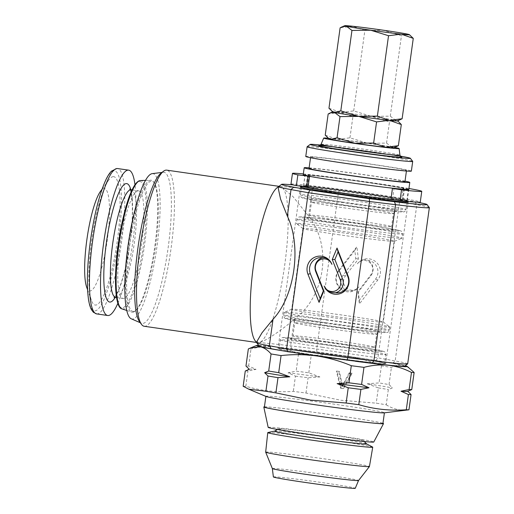 <?xml version="1.0" encoding="UTF-8"?>
<svg xmlns="http://www.w3.org/2000/svg" width="514" height="514" viewBox="0 0 514 514"><rect width="100%" height="100%" fill="white"/><g stroke="black" fill="none" stroke-linecap="round" stroke-linejoin="round"><path stroke-width="0.39" stroke-dasharray="2.57 1.93" d="M390.942 199.214L392.529 199.207A48.406 1.298 7.9 0 0 401.524 199.914L406.837 200.582A53.302 1.433 7.9 0 0 407.287 200.46A53.302 1.433 7.9 0 0 361.734 192.711A53.302 1.433 7.9 0 0 303.626 185.695L307.558 186.357A48.406 1.298 7.9 0 0 306.537 186.479A48.406 1.298 7.9 0 0 308.059 187.025M290.969 184.173A65.272 1.754 -172.1 0 1 292.267 184.006A65.272 1.754 -172.1 0 1 362.222 192.3A65.272 1.754 -172.1 0 1 420.266 202.111M303.337 173.931A65.272 1.754 -172.1 0 1 408.945 188.503M312.39 434.645A43.427 1.163 7.9 0 0 363.983 440.633A43.427 1.163 7.9 0 0 329.558 434.715A43.427 1.163 7.9 0 0 277.965 428.695A43.427 1.163 7.9 0 0 312.39 434.645M267.916 432.531A52.993 1.42 -172.1 0 1 330.72 439.945A52.993 1.42 -172.1 0 1 372.611 447.064M265.667 452.134A52.377 1.407 -172.1 0 1 327.906 459.375A52.377 1.407 -172.1 0 1 369.431 466.532M272.343 468.569L272.343 468.562A43.517 1.169 -172.1 0 1 324.045 474.57A43.517 1.169 -172.1 0 1 358.541 480.519L358.541 480.519M273.384 476.941A41.326 1.112 -172.1 0 1 322.49 482.646A41.326 1.112 -172.1 0 1 355.251 488.3M268.173 427.365A53.302 1.433 -172.1 0 1 342.909 436.405A53.302 1.433 -172.1 0 1 373.768 442.021M264.427 406.844A60.434 1.619 -172.1 0 1 348.531 417.252A60.434 1.619 -172.1 0 1 382.956 423.292M138.337 190.803A54.394 10.653 98.2 0 0 120.212 243.874A54.394 10.653 98.2 0 0 123.097 298.493A54.394 10.653 98.2 0 0 123.386 298.512A54.394 10.653 98.2 0 0 141.511 245.441A54.394 10.653 98.2 0 0 138.626 190.822A54.394 10.653 98.2 0 0 138.337 190.803M86.693 287.268A51.67 10.119 98.2 0 0 89.976 290.95A51.67 10.119 98.2 0 0 107.291 239.826A51.67 10.119 98.2 0 0 104.175 188.619A51.67 10.119 98.2 0 0 100.532 191.298M113.376 176.63A64.86 12.702 98.2 0 0 108.807 179.99A64.86 12.702 98.2 0 0 91.897 239.036A64.86 12.702 98.2 0 0 91.428 300.459A64.86 12.702 98.2 0 0 95.553 305.072A64.86 12.702 98.2 0 0 117.288 240.905A64.86 12.702 98.2 0 0 113.376 176.63M133.434 311.497A65.811 12.889 -81.8 0 1 129.47 246.277A65.811 12.889 -81.8 0 1 151.521 181.166A65.811 12.889 -81.8 0 1 154.232 182.868A65.811 12.889 -81.8 0 1 155.234 248.172A65.811 12.889 -81.8 0 1 135.818 310.527A65.811 12.889 -81.8 0 1 133.434 311.497M150.795 180.183A66.685 13.056 98.2 0 0 150.692 180.183A66.685 13.056 98.2 0 0 128.706 244.349A66.685 13.056 98.2 0 0 131.668 312.101A66.685 13.056 98.2 0 0 132.471 312.236A66.685 13.056 98.2 0 0 134.886 311.253A66.685 13.056 98.2 0 0 154.56 248.076A66.685 13.056 98.2 0 0 153.538 181.911A66.685 13.056 98.2 0 0 150.795 180.183M266.168 396.5A59.83 1.606 -172.1 0 1 265.892 396.3A59.83 1.606 -172.1 0 1 336.985 404.576A59.83 1.606 -172.1 0 1 384.421 412.742A59.83 1.606 -172.1 0 1 384.099 412.864M243.161 386.258A84.309 2.262 -172.1 0 1 245.827 386.271C261.26 390.833 277.097 392.542 293.327 391.385A84.309 2.262 -172.1 0 1 305.991 393.03L340.808 400.258L376.229 403.156A84.309 2.262 -172.1 0 1 386.226 404.788L388.34 389.535L392.394 387.864L389.034 384.556A84.309 2.262 7.9 0 0 379.036 382.93L367.234 383.765A79.953 2.146 -172.1 0 1 392.394 387.864M264.402 407.069A59.83 1.606 -172.1 0 1 335.488 415.344A59.83 1.606 -172.1 0 1 382.924 423.517M384.678 363.661A54.394 1.458 -172.1 0 1 326.377 356.755A54.394 1.458 -172.1 0 1 278.01 348.576A54.394 1.458 -172.1 0 1 279.089 348.434A54.394 1.458 -172.1 0 1 337.383 355.347A54.394 1.458 -172.1 0 1 385.757 363.526A54.394 1.458 -172.1 0 1 384.678 363.661M278.53 186.659A76.149 2.043 -172.1 0 1 280.014 186.511A78.867 15.446 -81.8 0 1 280.438 186.543A78.867 15.446 -81.8 0 1 280.965 186.672A78.867 15.446 -81.8 0 1 284.467 266.811A78.867 15.446 -81.8 0 1 258.465 342.697A78.867 15.446 -81.8 0 1 258.343 342.697L258.465 342.697M139.403 321.468A76.342 14.951 98.2 0 0 141.363 323.197A76.342 14.951 98.2 0 0 142.545 323.447A76.342 14.951 98.2 0 0 168.123 247.921A76.342 14.951 98.2 0 0 163.523 172.261A76.342 14.951 98.2 0 0 163.124 172.286A76.342 14.951 98.2 0 0 160.76 173.391M144.228 326.268A78.867 15.446 98.2 0 0 144.646 326.3A78.867 15.446 98.2 0 0 170.924 249.348A78.867 15.446 98.2 0 0 166.742 170.147M131.25 318.796A73.431 14.379 98.2 0 0 132.387 319.04A73.431 14.379 98.2 0 0 156.988 246.399A73.431 14.379 98.2 0 0 152.568 173.629A73.431 14.379 98.2 0 0 152.183 173.648M328.273 138.234A38.075 1.022 -172.1 0 1 368.93 143.355A38.075 1.022 -172.1 0 1 394.662 147.447M320.543 145.051A50.584 1.356 -172.1 0 1 370.279 151.444A50.584 1.356 -172.1 0 1 400.245 156.115M307.134 146.728A53.302 1.433 -172.1 0 1 370.44 154.136A53.302 1.433 -172.1 0 1 412.691 161.377M305.766 156.455A53.302 1.433 -172.1 0 1 369.097 163.831A53.302 1.433 -172.1 0 1 411.361 171.111M348.993 163.741A48.406 1.298 -172.1 0 1 310.61 157.13A48.406 1.298 -172.1 0 1 368.127 163.825A48.406 1.298 -172.1 0 1 406.51 170.436A48.406 1.298 -172.1 0 1 348.993 163.741M309.042 168.438A48.406 1.298 -172.1 0 1 366.559 175.139A48.406 1.298 -172.1 0 1 404.942 181.75M309.126 167.847A53.302 1.433 -172.1 0 1 367.529 175.139A53.302 1.433 -172.1 0 1 405.026 181.153M303.221 174.766A53.302 1.433 -172.1 0 1 366.559 182.142A53.302 1.433 -172.1 0 1 408.816 189.422M307.558 186.357L309.055 175.589A48.406 1.298 7.9 0 0 308.034 175.711A48.406 1.298 7.9 0 0 309.556 176.257L309.544 176.334M346.455 182.052A48.406 1.298 -172.1 0 1 308.072 175.441A48.406 1.298 -172.1 0 1 365.589 182.136A48.406 1.298 -172.1 0 1 403.972 188.747A48.406 1.298 -172.1 0 1 346.455 182.052M307.025 187.019A48.406 1.298 -172.1 0 1 306.505 186.749A48.406 1.298 -172.1 0 1 364.021 193.444A48.406 1.298 -172.1 0 1 402.398 200.055A48.406 1.298 -172.1 0 1 391.687 199.393M303.311 186.672A53.302 1.433 -172.1 0 1 301.654 186.081A53.302 1.433 -172.1 0 1 364.985 193.45A53.302 1.433 -172.1 0 1 407.249 200.73A53.302 1.433 -172.1 0 1 395.793 200.036M338.72 230.786A53.302 1.433 -172.1 0 1 296.507 223.577A53.302 1.433 -172.1 0 1 296.462 223.506A53.302 1.433 -172.1 0 1 359.794 230.876A53.302 1.433 -172.1 0 1 402.057 238.155A53.302 1.433 -172.1 0 1 401.993 238.213A53.302 1.433 -172.1 0 1 338.72 230.786M339.561 234.834A46.234 1.24 -172.1 0 1 302.945 228.582A46.234 1.24 -172.1 0 1 302.9 228.518A46.234 1.24 -172.1 0 1 357.834 234.917A46.234 1.24 -172.1 0 1 394.489 241.227A46.234 1.24 -172.1 0 1 394.431 241.278A46.234 1.24 -172.1 0 1 339.561 234.834M328.35 315.615A46.234 1.24 -172.1 0 1 291.695 309.306A46.234 1.24 -172.1 0 1 291.753 309.255A46.234 1.24 -172.1 0 1 346.629 315.699A46.234 1.24 -172.1 0 1 383.238 321.95A46.234 1.24 -172.1 0 1 383.283 322.015A46.234 1.24 -172.1 0 1 328.35 315.615M326.39 319.657A53.302 1.433 -172.1 0 1 284.126 312.377A53.302 1.433 -172.1 0 1 284.197 312.319A53.302 1.433 -172.1 0 1 347.464 319.747A53.302 1.433 -172.1 0 1 389.676 326.955A53.302 1.433 -172.1 0 1 389.728 327.026A53.302 1.433 -172.1 0 1 326.39 319.657M321.346 356.003A53.302 1.433 -172.1 0 1 279.083 348.723A53.302 1.433 -172.1 0 1 342.42 356.099A53.302 1.433 -172.1 0 1 384.678 363.379A53.302 1.433 -172.1 0 1 321.346 356.003M392.529 199.207L394.026 188.439M399.802 188.972A48.406 1.298 7.9 0 0 403.021 189.139L401.524 199.914M329.108 138.876A32.633 0.874 -172.1 0 1 337.197 139.378A32.633 0.874 -172.1 0 1 367.851 143.348A32.633 0.874 -172.1 0 1 392.06 147.287A32.633 0.874 -172.1 0 1 393.685 147.839M297.792 353.163A76.149 2.043 -172.1 0 1 282.237 350.721M355.367 361.265A76.149 2.043 -172.1 0 1 336.946 358.811M259.165 346.012A73.431 1.972 -172.1 0 1 291.746 348.826L308.4 350.837A76.149 2.043 -172.1 0 1 326.82 353.291A76.149 2.043 -172.1 0 1 346.931 356.118C334.955 354.493 323.03 354.358 311.169 355.714A84.309 2.262 7.9 0 0 298.505 354.075C291.142 350.227 283.445 347.817 275.401 346.854C267.319 346.076 259.184 346.777 250.999 348.955A84.309 2.262 7.9 0 0 248.339 348.942M258.703 345.402A76.149 2.043 -172.1 0 1 275.401 346.854A76.149 2.043 -172.1 0 1 308.4 350.837L365.974 358.939A76.149 2.043 -172.1 0 1 381.529 361.381A76.149 2.043 -172.1 0 1 403.413 365.313C399.539 364.554 395.536 365.274 391.405 367.471A84.309 2.262 7.9 0 0 381.407 365.846C370.241 361.149 358.753 357.905 346.931 356.118A76.149 2.043 -172.1 0 1 365.974 358.939L392.548 363.366A73.431 1.972 -172.1 0 1 404.589 366.193M417.297 202.22A73.431 1.972 7.9 0 0 414.965 201.796L398.344 198.802L339.291 190.289L314.163 187.257A73.431 1.972 7.9 0 0 293.089 184.918M407.139 201.52A54.394 1.458 7.9 0 0 354.499 193.039A54.394 1.458 7.9 0 0 301.545 186.871M278.479 186.865A78.867 15.446 -81.8 0 1 280.014 186.511L278.267 188.381M407.686 363.822A76.149 2.043 7.9 0 0 395.163 360.944L377.925 357.84L316.688 349.006L290.635 345.864A76.149 2.043 7.9 0 0 258.343 342.697C262.789 342.722 278.755 332.462 294.31 319.374C325.51 295.891 332.397 246.283 308.631 216.176L292.845 196.425L281.119 186.717L280.014 186.511A76.149 2.043 -172.1 0 1 312.306 189.685L338.36 192.827L399.596 201.655L416.841 204.758A76.149 2.043 -172.1 0 1 429.338 207.585M257.058 341.219L258.343 342.697A78.867 15.446 -81.8 0 1 257.919 342.665A78.867 15.446 -81.8 0 1 256.904 342.33M258.343 342.697A76.149 2.043 7.9 0 0 256.827 342.889M316.868 351.859L316.688 349.006L338.36 192.827L339.291 190.289M338.578 270.582L356.902 246.707L358.374 259.056L345.369 276.005A8.796 8.622 -89.7 0 0 346.841 288.354A8.796 8.622 -89.7 0 0 358.945 286.844A13.191 12.934 90.3 0 1 340.788 289.106A13.191 12.934 90.3 0 1 338.578 270.582L338.63 271.476L354.827 250.369L355.81 258.626L343.166 275.099A10.254 10.049 -89.7 0 0 346.115 290.333C350.908 291.843 355.18 290.68 358.945 286.844M357.352 263.823A13.191 12.934 90.3 0 1 375.509 261.562A13.191 12.934 90.3 0 1 377.719 280.079L359.395 303.96L357.924 291.611L370.928 274.662A8.796 8.622 -89.7 0 0 369.457 262.313A8.796 8.622 -89.7 0 0 357.352 263.823C360.944 259.981 364.503 258.818 368.03 260.322A11.732 11.501 90.3 0 1 375.516 279.179L359.325 300.285L358.335 292.029L370.979 275.555A10.254 10.049 -89.7 0 0 368.03 260.322M375.92 360.372L377.925 357.84L399.596 201.655L398.344 198.802M358.335 292.029L357.924 291.611M359.325 300.285L359.395 303.96M346.115 290.333A11.732 11.501 90.3 0 1 338.63 271.476M355.81 258.626L358.374 259.056M354.827 250.369L356.902 246.707M340.512 388.166L342.934 388.513L351.563 373.28L349.141 372.926L341.996 386.374L338.784 371.436L336.362 371.089L340.512 388.166L343.577 388.52L352.206 373.28L349.783 372.933L342.639 386.374L339.433 371.436L337.011 371.089L341.155 388.166M245.274 371.005A84.309 2.262 -172.1 0 1 247.941 371.012L256.036 369.36L248.628 366.039A84.309 2.262 7.9 0 0 245.968 366.026M245.827 386.271L247.941 371.012M249.329 369.335A79.953 2.146 -172.1 0 1 249.425 369.206A79.953 2.146 -172.1 0 1 256.036 369.36M338.784 371.436L339.433 371.436M336.362 371.089L337.011 371.089M341.996 386.374L342.639 386.374M349.141 372.926L349.783 372.933M351.563 373.28L352.206 373.28M342.934 388.513L343.577 388.52M288.039 372.811A79.953 2.146 -172.1 0 1 319.907 376.942L308.798 372.798A84.309 2.262 7.9 0 0 296.135 371.159L288.039 372.811L295.447 376.132L293.327 391.385M295.447 376.132A84.309 2.262 -172.1 0 1 308.111 377.777L319.907 376.942M305.991 393.03L308.111 377.777M367.234 383.765L378.343 387.903L376.229 403.156M378.343 387.903A84.309 2.262 -172.1 0 1 388.34 389.535M386.226 404.788C393.403 409.317 400.984 410.988 408.958 409.799M409.555 390.576L407.782 391.295M248.628 366.039L250.999 348.955M298.505 354.075L296.135 371.159M308.798 372.798L311.169 355.714M381.407 365.846L379.036 382.93M389.034 384.556L391.405 367.471M410.043 368.602L403.413 365.313A76.149 2.043 -172.1 0 1 405.199 365.73M117.879 303.279A73.431 14.379 98.2 0 0 134.976 184.757M309.556 176.257L309.107 176.251M403.021 189.139L405.006 189.428M408.559 189.525A53.302 1.433 7.9 0 0 360.732 181.583A53.302 1.433 7.9 0 0 305.123 174.927L309.055 175.589M325.227 135.156L337.197 139.378L349.963 137.823L367.851 143.348L386.541 143.098L392.06 147.287L396.262 146.798M349.963 137.823L352.9 116.665L340.93 112.45L328.163 113.999M386.541 143.098L389.477 121.94L371.59 116.421L352.9 116.665M398.639 121.773L395.793 120.36L389.477 121.94M332.841 111.949A32.633 0.874 -172.1 0 1 332.854 111.872A32.633 0.874 -172.1 0 1 340.93 112.45A32.633 0.874 -172.1 0 1 371.59 116.421A32.633 0.874 -172.1 0 1 395.793 120.36A32.633 0.874 -172.1 0 1 397.431 120.829A32.633 0.874 -172.1 0 1 397.425 120.912M328.96 108.229L340.93 112.45L353.703 110.895L371.59 116.421L390.274 116.17L395.793 120.36L399.995 119.871M353.703 110.895L364.856 30.499L352.887 26.278L340.12 27.833M390.274 116.17L401.434 35.774L383.547 30.249L364.856 30.499M410.596 35.601L407.75 34.194L401.434 35.774M406.837 200.582L408.334 189.814M274.598 431.105A46.549 1.246 -172.1 0 1 329.77 437.62A46.549 1.246 -172.1 0 1 366.566 443.871M115.708 297.426A54.394 10.653 98.2 0 0 115.997 297.445A54.394 10.653 98.2 0 0 134.115 244.375A54.394 10.653 98.2 0 0 131.237 189.756M115.239 297.394A59.83 11.719 98.2 0 0 129.791 244.503A59.83 11.719 98.2 0 0 130.774 189.653M96.626 313.906A73.431 14.379 98.2 0 0 97.017 313.938A73.431 14.379 98.2 0 0 121.477 242.287A73.431 14.379 98.2 0 0 117.59 168.553M114.179 170.834A70.707 13.846 98.2 0 0 90.49 240.79A70.707 13.846 98.2 0 0 94.749 310.861A70.707 13.846 98.2 0 0 118.445 240.912A70.707 13.846 98.2 0 0 114.179 170.834M122.036 308.901A64.886 12.709 98.2 0 0 122.82 309.03A64.886 12.709 98.2 0 0 144.556 244.837A64.886 12.709 98.2 0 0 140.65 180.536M119.415 306.113A63.813 12.497 98.2 0 0 122.094 307.841A63.813 12.497 98.2 0 0 143.477 244.709A63.813 12.497 98.2 0 0 139.628 181.474A63.813 12.497 98.2 0 0 137.244 182.47M321.051 144.318A39.829 1.067 -172.1 0 1 368.377 149.837A39.829 1.067 -172.1 0 1 399.95 155.267M332.956 146.753A41.93 1.124 -172.1 0 1 368.57 151.431A41.93 1.124 -172.1 0 1 400.946 156.802M342.703 202.111A53.302 1.433 -172.1 0 1 300.439 194.832A53.302 1.433 -172.1 0 1 363.771 202.208A53.302 1.433 -172.1 0 1 406.034 209.487A53.302 1.433 -172.1 0 1 342.703 202.111M342.838 204.803A50.725 1.362 -172.1 0 1 309.608 199.548A50.725 1.362 -172.1 0 1 311.94 198.378A50.725 1.362 -172.1 0 1 362.89 204.893A50.725 1.362 -172.1 0 1 395.928 211.53A50.725 1.362 -172.1 0 1 342.838 204.803M344.136 205.163A43.915 1.176 -172.1 0 1 315.371 200.614A43.915 1.176 -172.1 0 1 317.382 199.599A43.915 1.176 -172.1 0 1 361.496 205.24A43.915 1.176 -172.1 0 1 390.094 210.984A43.915 1.176 -172.1 0 1 344.136 205.163M360.61 207.926A41.338 1.112 -172.1 0 1 393.39 213.573A41.338 1.112 -172.1 0 1 344.271 207.855A41.338 1.112 -172.1 0 1 311.497 202.208A41.338 1.112 -172.1 0 1 360.61 207.926M342.459 220.892A41.338 1.112 -172.1 0 1 309.685 215.244A41.338 1.112 -172.1 0 1 358.804 220.962A41.338 1.112 -172.1 0 1 391.578 226.61A41.338 1.112 -172.1 0 1 342.459 220.892M358.939 223.654A43.915 1.176 -172.1 0 1 387.704 228.203A43.915 1.176 -172.1 0 1 385.686 229.218A43.915 1.176 -172.1 0 1 341.579 223.577A43.915 1.176 -172.1 0 1 312.981 217.833A43.915 1.176 -172.1 0 1 358.939 223.654M340.184 223.924A50.725 1.362 -172.1 0 1 307.147 217.287A50.725 1.362 -172.1 0 1 360.237 224.014A50.725 1.362 -172.1 0 1 393.467 229.27A50.725 1.362 -172.1 0 1 391.135 230.439A50.725 1.362 -172.1 0 1 340.184 223.924M339.304 226.61A53.302 1.433 -172.1 0 1 297.041 219.33A53.302 1.433 -172.1 0 1 360.372 226.706A53.302 1.433 -172.1 0 1 402.635 233.986A53.302 1.433 -172.1 0 1 339.304 226.61M325.96 322.753A53.302 1.433 -172.1 0 1 283.696 315.467A53.302 1.433 -172.1 0 1 347.034 322.843A53.302 1.433 -172.1 0 1 389.297 330.123A53.302 1.433 -172.1 0 1 325.96 322.753M326.094 325.439A50.725 1.362 -172.1 0 1 292.871 320.19A50.725 1.362 -172.1 0 1 295.197 319.014A50.725 1.362 -172.1 0 1 346.147 325.529A50.725 1.362 -172.1 0 1 379.184 332.166A50.725 1.362 -172.1 0 1 326.094 325.439M327.392 325.799A43.915 1.176 -172.1 0 1 298.628 321.25A43.915 1.176 -172.1 0 1 300.645 320.235A43.915 1.176 -172.1 0 1 344.753 325.876A43.915 1.176 -172.1 0 1 373.357 331.62A43.915 1.176 -172.1 0 1 327.392 325.799M343.872 328.562A41.338 1.112 -172.1 0 1 376.646 334.209A41.338 1.112 -172.1 0 1 327.534 328.491A41.338 1.112 -172.1 0 1 294.753 322.85A41.338 1.112 -172.1 0 1 343.872 328.562M325.722 341.527A41.338 1.112 -172.1 0 1 292.948 335.88A41.338 1.112 -172.1 0 1 342.061 341.598A41.338 1.112 -172.1 0 1 374.841 347.246A41.338 1.112 -172.1 0 1 325.722 341.527M342.202 344.29A43.915 1.176 -172.1 0 1 370.967 348.839A43.915 1.176 -172.1 0 1 368.949 349.854A43.915 1.176 -172.1 0 1 324.842 344.213A43.915 1.176 -172.1 0 1 296.237 338.469A43.915 1.176 -172.1 0 1 342.202 344.29M323.441 344.56A50.725 1.362 -172.1 0 1 290.41 337.929A50.725 1.362 -172.1 0 1 343.5 344.65A50.725 1.362 -172.1 0 1 376.723 349.906A50.725 1.362 -172.1 0 1 374.398 351.081A50.725 1.362 -172.1 0 1 323.441 344.56M322.561 347.252A53.302 1.433 -172.1 0 1 280.297 339.972A53.302 1.433 -172.1 0 1 343.635 347.342A53.302 1.433 -172.1 0 1 385.898 354.621A53.302 1.433 -172.1 0 1 322.561 347.252M291.746 348.826L290.635 345.864L294.31 319.374M308.631 216.176L312.306 189.685L314.163 187.257M392.548 363.366L395.163 360.944L416.841 204.758L414.965 201.796M370.979 275.555L370.928 274.662M375.516 279.179L377.719 280.079M343.166 275.099L345.369 276.005M341.495 383.637L342.144 383.643M343.224 383.887L343.872 383.894M391.051 199.201L392.548 188.432M402.989 200.126L404.486 189.351M303.626 185.695L305.123 174.927M306.093 186.152L307.59 175.377M363.983 440.633L364.317 441.513M116.556 297.548L123.097 298.493M114.05 297.677L117.629 292.003C119.678 287.647 121.709 281.73 123.726 274.238C126.187 264.986 128.204 254.835 129.785 243.797C134.064 217.788 132.278 190.533 129.714 189.043M87.573 289.735L91.428 300.459M102.074 189.184L108.807 179.99M126.746 310.469L131.668 312.101M145.513 180.363L150.692 180.183M300.427 187.006L278.01 348.576M280.438 186.543L278.961 186.331M401.081 156.873C402.79 156.976 388.038 154.161 368.557 151.431C345.774 148.09 320.44 145.186 319.535 145.558M310.61 157.13L310.533 157.721M301.654 186.081L301.602 186.447M301.461 187.443L300.439 194.832C300.863 196.804 301.23 197.678 301.525 197.44C302.605 197.806 300.17 197.749 309.608 199.548L315.371 200.614L310.045 199.471C310.495 199.188 310.976 200.1 311.497 202.208L309.685 215.244C308.394 217.319 307.68 218.064 307.545 217.486L312.981 217.833L307.147 217.287C299.026 216.484 298.756 217.101 298.647 217.184L297.041 219.33L296.462 223.506M407.062 202.098L406.034 209.487C405.09 211.267 404.499 212.006 404.274 211.697C403.143 211.755 405.501 212.366 395.928 211.53L390.094 210.984L395.529 211.331C395.176 210.939 394.463 211.684 393.39 213.573L391.578 226.61C392.259 228.955 392.741 229.867 393.03 229.347L387.704 228.203L393.467 229.27C401.498 230.702 401.595 231.371 401.672 231.48L402.635 233.986L402.057 238.155M302.945 228.582L296.507 223.577M302.9 228.518L291.695 309.306M291.753 309.255L284.197 312.319M284.126 312.377L283.696 315.467C284.126 317.446 284.486 318.314 284.788 318.076C285.861 318.442 283.426 318.391 292.871 320.19L298.628 321.25L293.308 320.106C293.751 319.824 294.239 320.736 294.753 322.85L292.948 335.88C291.65 337.955 290.937 338.707 290.808 338.122L296.237 338.469L290.41 337.929C282.289 337.12 282.013 337.737 281.903 337.826L280.297 339.972L279.083 348.723M389.728 327.026L389.297 330.123C388.346 331.909 387.762 332.642 387.537 332.333C386.406 332.397 388.764 333.008 379.184 332.166L373.357 331.62L378.786 331.967C378.433 331.575 377.719 332.32 376.646 334.209L374.841 347.246C375.522 349.597 376.004 350.509 376.287 349.983L370.967 348.839L376.723 349.906C384.761 351.345 384.851 352.006 384.935 352.122L385.898 354.621L384.678 363.379M383.238 321.95L389.676 326.955M394.489 241.227L383.283 322.015M394.431 241.278L401.993 238.213M407.249 200.73L407.165 201.353M403.972 188.747L402.398 200.055M406.51 170.436L406.426 171.033M257.919 342.665L256.878 342.517M140.309 322.741L141.363 323.197M161.994 172.428L163.124 172.286M408.18 201.957L385.757 363.526M154.232 182.868L153.538 181.911M135.818 310.527L134.886 311.253M132.085 189.878L138.626 190.822M277.965 428.695L277.399 429.453M407.287 200.46L408.784 189.692M303.511 185.702L305.001 174.933"/><path stroke-width="0.77" d="M405.006 189.428L408.334 189.814A53.302 1.433 7.9 0 0 408.784 189.692A53.302 1.433 7.9 0 0 408.559 189.525M408.945 188.503A65.272 1.754 -172.1 0 1 421.763 191.343L420.266 202.111A65.272 1.754 -172.1 0 1 418.968 202.278A65.272 1.754 -172.1 0 1 400.033 200.582L390.942 199.214L392.439 188.445L394.026 188.439A48.406 1.298 7.9 0 0 399.802 188.972M309.107 176.251L297.863 174.863A65.272 1.754 -172.1 0 1 292.46 173.398A65.272 1.754 -172.1 0 1 293.764 173.231A65.272 1.754 -172.1 0 1 303.337 173.931M421.763 191.343A65.272 1.754 -172.1 0 1 420.465 191.504A65.272 1.754 -172.1 0 1 401.53 189.814L392.439 188.445M309.775 439.856A52.993 1.42 -172.1 0 1 267.755 432.621A52.993 1.42 -172.1 0 1 267.916 432.531L274.598 431.105A46.549 1.246 -172.1 0 0 311.368 437.536A46.549 1.246 -172.1 0 0 366.566 443.871L372.611 447.064A52.993 1.42 -172.1 0 1 372.734 447.186A52.993 1.42 -172.1 0 1 309.775 439.856M372.734 447.186L369.431 466.532A52.377 1.407 -172.1 0 1 369.425 466.551A52.377 1.407 -172.1 0 1 307.199 459.285A52.377 1.407 -172.1 0 1 265.674 452.153A52.377 1.407 -172.1 0 1 265.667 452.134L267.755 432.621M272.343 468.569L273.384 476.941A41.326 1.112 -172.1 0 0 306.151 482.575A41.326 1.112 -172.1 0 0 355.251 488.3L358.541 480.526A43.517 1.169 -172.1 0 1 358.534 480.532A43.517 1.169 -172.1 0 1 306.839 474.493A43.517 1.169 -172.1 0 1 272.343 468.569A43.517 1.169 -172.1 0 1 272.343 468.562L265.674 452.153M382.956 423.292A60.434 1.619 -172.1 0 1 383.515 423.613L373.768 442.021A53.302 1.433 -172.1 0 1 299.039 432.949A53.302 1.433 -172.1 0 1 268.173 427.365L263.804 407.004A60.434 1.619 -172.1 0 1 264.427 406.844M383.515 423.613A60.434 1.619 -172.1 0 1 298.795 413.333A60.434 1.619 -172.1 0 1 263.804 407.004M134.976 184.757A73.431 14.379 98.2 0 0 128.673 170.153A73.431 14.379 98.2 0 0 128.282 170.121A73.431 14.379 98.2 0 0 103.815 241.773A73.431 14.379 98.2 0 0 107.709 315.506A73.431 14.379 98.2 0 0 108.101 315.538A73.431 14.379 98.2 0 0 117.879 303.279M102.074 189.184L100.532 191.298A51.67 10.119 98.2 0 0 87.059 238.342A51.67 10.119 98.2 0 0 86.693 287.268L87.573 289.735M407.711 391.238L411.071 394.54L408.958 409.799L384.099 412.864A59.83 1.606 -172.1 0 1 313.328 404.467A59.83 1.606 -172.1 0 1 266.168 396.5L248.795 389.188L243.161 386.258L245.274 371.005L249.329 369.335L245.968 366.026L248.339 348.942L250.543 347.939L260.347 346.783C264.196 347.727 267.775 350.118 271.071 353.953A84.309 2.262 7.9 0 0 281.068 355.585L278.697 372.669L289.806 376.807A79.953 2.146 -172.1 0 1 264.646 372.708L268.7 371.037A84.309 2.262 7.9 0 0 278.697 372.669M368.994 387.762A79.953 2.146 -172.1 0 1 337.133 383.63L348.929 382.795A84.309 2.262 7.9 0 0 361.593 384.44L368.994 387.762L360.905 389.413L358.785 404.666A84.309 2.262 -172.1 0 1 346.128 403.027L310.707 400.123L275.889 392.895A84.309 2.262 -172.1 0 1 265.892 391.27L248.795 389.182M384.408 412.826L382.924 423.517A59.83 1.606 -172.1 0 1 311.837 415.241A59.83 1.606 -172.1 0 1 264.402 407.069L265.886 396.378M301.545 186.871A54.394 1.458 7.9 0 0 301.512 186.865A54.394 1.458 7.9 0 0 300.427 187.006A54.394 1.458 7.9 0 0 348.8 195.185A54.394 1.458 7.9 0 0 407.094 202.098A54.394 1.458 7.9 0 0 408.18 201.957A54.394 1.458 7.9 0 0 407.139 201.52M293.089 184.918A73.431 1.972 7.9 0 0 283.028 184.205A73.431 1.972 7.9 0 0 281.601 184.34A73.431 1.972 7.9 0 0 293.642 187.167L310.263 190.161L369.315 198.674L394.437 201.706A73.431 1.972 7.9 0 0 427.018 204.521A73.431 1.972 7.9 0 0 417.297 202.22M278.498 186.71L278.267 188.381L280.573 199.111L287.345 216.079C301.808 246.148 294.927 295.756 273.024 319.284L262.024 332.776L257.058 341.219L256.827 342.889A76.149 2.043 7.9 0 0 256.846 342.947A76.149 2.043 7.9 0 0 269.349 345.774L286.587 348.877L308.259 192.692L291.02 189.589A76.149 2.043 -172.1 0 1 278.498 186.71A76.149 2.043 -172.1 0 1 278.53 186.659L281.601 184.34M281.068 355.585C292.929 354.223 304.847 354.358 316.83 355.984A76.149 2.043 -172.1 0 1 297.792 353.163L287.84 351.73L286.587 348.877L347.824 357.705L373.884 360.847A76.149 2.043 7.9 0 0 406.169 364.015A76.149 2.043 7.9 0 0 407.653 363.873L404.589 366.193A73.431 1.972 -172.1 0 1 403.156 366.328A73.431 1.972 -172.1 0 1 372.02 363.276L336.946 358.811A76.149 2.043 -172.1 0 1 316.83 355.984C328.652 357.77 340.139 361.014 351.3 365.711A84.309 2.262 7.9 0 0 363.963 367.356C372.162 365.184 380.296 364.477 388.366 365.248C396.422 366.212 404.126 368.622 411.47 372.47A84.309 2.262 7.9 0 0 414.136 372.483L411.765 389.567L407.615 391.36A79.953 2.146 -172.1 0 1 401.004 391.212L409.099 389.554A84.309 2.262 7.9 0 0 411.765 389.567M278.961 186.331L166.742 170.147A78.867 15.446 98.2 0 0 166.324 170.115A78.867 15.446 98.2 0 0 163.465 171.278A78.867 15.446 98.2 0 0 140.2 246A78.867 15.446 98.2 0 0 141.401 324.257A78.867 15.446 98.2 0 0 144.228 326.268L256.878 342.517M427.018 204.521L429.338 207.585A76.149 2.043 -172.1 0 1 429.357 207.643A76.149 2.043 -172.1 0 1 427.841 207.836A76.149 2.043 -172.1 0 1 395.555 204.668L369.495 201.527L308.259 192.692L310.263 190.161M394.662 147.447A38.075 1.022 -172.1 0 1 399.115 148.546A38.075 1.022 -172.1 0 1 353.876 143.284A38.075 1.022 -172.1 0 1 323.691 138.08A38.075 1.022 -172.1 0 1 328.273 138.234M400.245 156.115A50.584 1.356 -172.1 0 1 410.371 158.312A50.584 1.356 -172.1 0 1 350.285 151.354A50.584 1.356 -172.1 0 1 310.199 144.408A50.584 1.356 -172.1 0 1 320.543 145.051M410.371 158.312L412.691 161.377A53.302 1.433 -172.1 0 1 412.703 161.415A53.302 1.433 -172.1 0 1 349.372 154.046A53.302 1.433 -172.1 0 1 307.109 146.766A53.302 1.433 -172.1 0 1 307.134 146.728L310.199 144.408M412.703 161.415L411.361 171.111A53.302 1.433 -172.1 0 1 348.023 163.735A53.302 1.433 -172.1 0 1 305.766 156.455L307.109 146.766M406.426 171.033L404.942 181.75A48.406 1.298 -172.1 0 1 347.425 175.049A48.406 1.298 -172.1 0 1 309.042 168.438L310.533 157.721M405.026 181.153A53.302 1.433 -172.1 0 1 409.793 182.419A53.302 1.433 -172.1 0 1 346.455 175.049A53.302 1.433 -172.1 0 1 304.192 167.77A53.302 1.433 -172.1 0 1 309.126 167.847M409.793 182.419L408.816 189.422A53.302 1.433 -172.1 0 1 345.485 182.046A53.302 1.433 -172.1 0 1 303.221 174.766L304.192 167.77M309.544 176.334L308.059 187.025L296.366 185.631A65.272 1.754 -172.1 0 1 290.969 184.173L292.46 173.398M391.687 199.393A48.406 1.298 -172.1 0 1 344.881 193.36A48.406 1.298 -172.1 0 1 307.025 187.019M395.793 200.036A53.302 1.433 -172.1 0 1 343.917 193.36A53.302 1.433 -172.1 0 1 303.311 186.672M327.9 137.945L330.746 139.345L337.062 137.765L354.949 143.29L373.639 143.04L385.609 147.261L398.376 145.706L393.685 147.839A32.633 0.874 -172.1 0 1 385.609 147.261A32.633 0.874 -172.1 0 1 354.949 143.29A32.633 0.874 -172.1 0 1 330.746 139.345A32.633 0.874 -172.1 0 1 329.108 138.876L325.227 135.156L328.163 113.999L330.277 112.919L334.479 112.418L339.998 116.614L358.688 116.363L376.576 121.889L389.342 120.334L401.312 124.555L398.639 121.773M287.84 351.73L282.237 350.721A76.149 2.043 -172.1 0 1 260.347 346.783A76.149 2.043 -172.1 0 1 256.55 345.504A76.149 2.043 -172.1 0 1 258.703 345.402M161.994 172.428L152.183 173.648A73.431 14.379 98.2 0 0 128.243 244.278A73.431 14.379 98.2 0 0 131.25 318.796L140.309 322.741M256.904 342.33A78.867 15.446 -81.8 0 1 253.588 264.537A78.867 15.446 -81.8 0 1 278.479 186.865M346.892 360.243L347.824 357.705L369.495 201.527L369.315 198.674M324.148 286.035A13.191 12.934 -89.7 0 0 340.975 293.34A13.191 12.934 -89.7 0 0 348.139 276.172L337.03 248.05L332.256 259.493L340.139 279.462A8.796 8.622 90.3 0 1 335.366 290.905A8.796 8.622 90.3 0 1 324.148 286.035C326.724 290.763 330.528 292.993 335.565 292.723A11.732 11.501 -89.7 0 0 347.888 276.725L338.071 251.86L334.877 259.512L342.542 278.922A10.254 10.049 90.3 0 1 335.565 292.723M307.957 274.232L319.059 302.354L323.833 290.905L315.949 270.942A8.796 8.622 90.3 0 1 320.723 259.493A8.796 8.622 90.3 0 1 331.941 264.363A13.191 12.934 -89.7 0 0 315.114 257.064A13.191 12.934 -89.7 0 0 307.957 274.232L310.353 273.686L320.171 298.55L323.364 290.898L315.699 271.488A10.254 10.049 90.3 0 1 322.676 257.687C326.454 257.411 329.545 259.641 331.941 264.363M407.653 363.873A76.149 2.043 7.9 0 0 407.686 363.822L429.357 207.643M322.676 257.687A11.732 11.501 -89.7 0 0 310.353 273.686M323.364 290.898L323.833 290.905M320.171 298.55L319.059 302.354M334.877 259.512L332.256 259.493M338.071 251.86L337.03 248.05M163.465 171.278L160.76 173.391A76.342 14.951 98.2 0 0 138.24 245.718A76.342 14.951 98.2 0 0 139.403 321.468L141.401 324.257M273.024 319.284L269.349 345.774L271.219 348.736A73.431 1.972 -172.1 0 1 259.165 346.012L256.846 342.947M297.792 353.163L336.946 358.811M271.219 348.736L282.237 350.721M360.905 389.413A84.309 2.262 -172.1 0 1 348.241 387.774L337.133 383.63M346.128 403.027L348.241 387.774M289.806 376.807L278.003 377.642L275.889 392.895M278.003 377.642A84.309 2.262 -172.1 0 1 268.006 376.017L264.646 372.708M265.892 391.27L268.006 376.017M408.958 409.799A84.309 2.262 -172.1 0 1 406.291 409.786C390.062 410.937 374.224 409.234 358.785 404.666M411.071 394.54A84.309 2.262 -172.1 0 1 408.412 394.534L401.004 391.212M406.291 409.786L408.412 394.534M409.099 389.554L411.47 372.47M268.7 371.037L271.071 353.953M363.963 367.356L361.593 384.44M348.929 382.795L351.3 365.711M414.136 372.483L407.242 366.411A76.149 2.043 -172.1 0 1 388.366 365.248A76.149 2.043 -172.1 0 1 355.367 361.265M405.199 365.73A76.149 2.043 -172.1 0 1 407.242 366.411M398.376 145.706L401.312 124.555M373.639 143.04L376.576 121.889M337.062 137.765L339.998 116.614M331.639 111.018L334.479 112.418L340.801 110.838L358.688 116.363L377.379 116.113L389.342 120.334L402.115 118.779L397.425 120.912A32.633 0.874 -172.1 0 1 389.342 120.334A32.633 0.874 -172.1 0 1 358.688 116.363A32.633 0.874 -172.1 0 1 334.479 112.418A32.633 0.874 -172.1 0 1 332.841 111.949L328.96 108.229L340.12 27.833L342.234 26.747L346.436 26.253L351.955 30.442L370.645 30.191L388.533 35.717L401.299 34.162L413.269 38.383L409.388 34.663A32.633 0.874 -172.1 0 1 401.299 34.162A32.633 0.874 -172.1 0 1 370.645 30.191A32.633 0.874 -172.1 0 1 346.436 26.253A32.633 0.874 -172.1 0 1 344.81 25.7A32.633 0.874 -172.1 0 1 352.887 26.278A32.633 0.874 -172.1 0 1 383.547 30.249A32.633 0.874 -172.1 0 1 407.75 34.194A32.633 0.874 -172.1 0 1 409.388 34.663M402.115 118.779L413.269 38.383M377.379 116.113L388.533 35.717M340.801 110.838L351.955 30.442M400.033 200.582L401.53 189.814M129.714 189.043L131.237 189.756A54.394 10.653 98.2 0 0 130.941 189.737A54.394 10.653 98.2 0 0 112.823 242.807A54.394 10.653 98.2 0 0 115.708 297.426L116.556 297.548M130.774 189.653A59.83 11.719 98.2 0 0 126.412 183.588A59.83 11.719 98.2 0 0 106.366 242.775A59.83 11.719 98.2 0 0 109.97 302.071A59.83 11.719 98.2 0 0 115.239 297.394M96.626 313.906L93.342 312.242L91.428 309.634C90.034 306.967 89.012 303.215 88.357 298.358C86.506 283.22 87.29 263.361 90.721 238.785C94.428 213.965 99.35 194.588 105.479 180.658C107.42 176.398 109.405 173.231 111.435 171.149L116.832 168.496L117.59 168.553A73.431 14.379 98.2 0 0 117.192 168.528A73.431 14.379 98.2 0 0 92.732 240.173A73.431 14.379 98.2 0 0 96.626 313.906L107.709 315.506M140.65 180.536A64.886 12.709 98.2 0 0 140.547 180.536A64.886 12.709 98.2 0 0 119.158 242.968A64.886 12.709 98.2 0 0 122.036 308.901L126.746 310.469M137.244 182.47A63.813 12.497 98.2 0 0 118.496 242.871A63.813 12.497 98.2 0 0 119.415 306.113M287.345 216.079L291.02 189.589L293.642 187.167M372.02 363.276L373.884 360.847L395.555 204.668L394.437 201.706M399.115 148.546L399.95 155.267A39.829 1.067 -172.1 0 1 352.63 149.767A39.829 1.067 -172.1 0 1 321.051 144.318L319.535 145.558M400.946 156.802A41.93 1.124 -172.1 0 1 351.994 151.36A41.93 1.124 -172.1 0 1 320.126 146.117A41.93 1.124 -172.1 0 1 332.956 146.753M315.699 271.488L315.949 270.942M342.542 278.922L340.139 279.462M347.888 276.725L348.139 276.172M306.582 187.019L308.079 176.251M296.366 185.631L297.863 174.863M364.317 441.513L366.566 443.871M115.708 297.426L114.05 297.677M122.036 308.901C114.802 307.828 113.446 276.705 118.548 242.351L124.529 212.096C126.701 203.55 130.119 192.628 134.385 185.65C136.531 182.277 138.587 180.575 140.547 180.536L145.513 180.363M323.691 138.08L321.051 144.318M399.95 155.267L401.081 156.873M301.602 186.447L301.461 187.443M407.165 201.353L407.062 202.098M249.258 369.277L247.485 369.996M256.55 345.504L250.543 347.933M117.59 168.553L128.673 170.153M131.237 189.756L132.085 189.878M358.534 480.532L369.425 466.551M277.399 429.453L274.598 431.105M332.776 111.898L330.277 112.913M397.495 120.88L398.639 121.767M344.81 25.7L342.234 26.741"/></g></svg>
